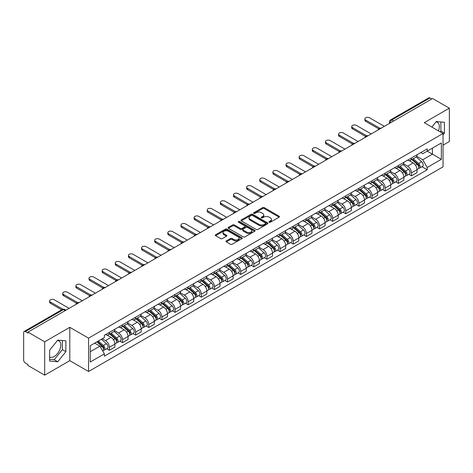 <?xml version="1.0" encoding="UTF-8"?>
<svg xmlns="http://www.w3.org/2000/svg" width="473" height="473" viewBox="0 0 473 473"><rect width="100%" height="100%" fill="white"/><g stroke="black" fill="none" stroke-linecap="round" stroke-linejoin="round"><path stroke-width="0.71" d="M269.19 222.233A0.816 0.473 0 0 0 270.349 222.233L279.129 217.16A1.171 0.674 0 0 0 279.472 216.687A1.171 0.674 0 0 0 279.129 216.208L264.253 207.617A1.171 0.674 0 0 0 262.604 207.617L253.818 212.69A0.816 0.473 0 0 0 253.581 213.021A0.816 0.473 0 0 0 253.818 213.358A0.816 0.473 0 0 0 254.977 213.358L256.112 212.702A3.743 2.158 0 0 1 261.403 212.702L262.645 213.418A3.743 2.158 0 0 1 263.739 214.943A3.743 2.158 0 0 1 262.645 216.468L261.504 217.125A0.816 0.473 0 0 0 261.267 217.462A0.816 0.473 0 0 0 261.504 217.793A0.816 0.473 0 0 0 262.663 217.793L263.798 217.137A3.743 2.158 0 0 1 269.09 217.137L270.331 217.852A3.743 2.158 0 0 1 271.425 219.383A3.743 2.158 0 0 1 270.331 220.909L269.19 221.565A0.816 0.473 0 0 0 268.954 221.896A0.816 0.473 0 0 0 269.19 222.233L269.19 221.565M436.035 121.88A9.289 5.363 -60 0 1 437.407 122.3A9.289 5.363 -60 0 1 438.447 130.855M57.487 340.436A9.289 5.363 -60 0 1 58.859 340.856A9.289 5.363 -60 0 1 60.284 348.299A9.289 5.363 -60 0 1 54.212 356.482A9.289 5.363 -60 0 1 49.624 356.973M226.319 240.923A1.171 0.674 0 0 0 225.976 241.401A1.171 0.674 0 0 0 226.319 241.88L230.493 244.287A1.171 0.674 0 0 0 232.148 244.287L241.898 238.658A1.171 0.674 0 0 0 242.241 238.179A1.171 0.674 0 0 0 241.898 237.706L227.022 229.115A1.171 0.674 0 0 0 225.367 229.115L215.617 234.744A1.171 0.674 0 0 0 215.274 235.223A1.171 0.674 0 0 0 215.617 235.702L220.66 238.611A1.171 0.674 0 0 0 222.31 238.611L226.484 236.198A1.171 0.674 0 0 0 226.827 235.725A1.171 0.674 0 0 0 226.484 235.247L223.983 233.804A3.128 1.803 0 0 1 223.067 232.527A3.128 1.803 0 0 1 225 230.859A3.128 1.803 0 0 1 228.406 231.25L238.203 236.902A3.128 1.803 0 0 1 239.113 238.179A3.128 1.803 0 0 1 237.186 239.846A3.128 1.803 0 0 1 233.78 239.456L232.148 238.516A1.171 0.674 0 0 0 230.493 238.516L226.319 240.923L226.319 241.88L230.493 239.486L230.493 238.516M88.563 338.154L69.791 327.316L44.699 341.802L27.942 332.129L432.594 98.502L449.35 108.175L424.257 122.667L443.035 133.504L88.563 338.154L88.563 371.5L443.035 166.851L443.035 133.504M256.195 229.452A1.171 0.674 0 0 0 257.85 229.452L267.6 223.818A1.171 0.674 0 0 0 267.943 223.345A1.171 0.674 0 0 0 267.6 222.866L252.724 214.275A1.171 0.674 0 0 0 251.074 214.275L241.319 219.91A1.171 0.674 0 0 0 240.976 220.383A1.171 0.674 0 0 0 241.319 220.861L256.195 229.452M238.794 222.411A0.816 0.473 0 0 1 239.628 222.523L254.734 231.25L244.996 236.867A1.171 0.674 0 0 1 243.347 236.867L228.471 228.282L228.471 227.324A1.171 0.674 0 0 0 228.128 227.803A1.171 0.674 0 0 0 228.471 228.282M228.471 227.324L232.645 224.917A1.171 0.674 0 0 1 234.295 224.917L240.325 228.4A1.171 0.674 0 0 0 241.981 228.4L244.748 226.804A1.171 0.674 0 0 0 245.091 226.325A1.171 0.674 0 0 0 244.748 225.846L238.469 222.221A0.816 0.473 0 0 1 238.226 221.884A0.816 0.473 0 0 1 238.735 221.453A0.816 0.473 0 0 1 239.628 221.553L254.752 230.286A1.171 0.674 0 0 1 255.095 230.759A1.171 0.674 0 0 1 254.752 231.238L254.752 230.286M44.699 341.802L44.699 375.148L27.942 365.475L27.942 364.5L25.335 362.998A2.383 1.378 -120 0 1 23.65 360.077L23.65 332.566A2.383 1.378 -120 0 1 24.141 331.472L62.282 309.454A2.383 1.378 60 0 1 63.477 309.573L25.335 331.591A2.383 1.378 -120 0 0 24.141 331.472M443.035 145.17L449.35 141.528L449.35 108.175M44.699 375.148L69.791 360.663L88.563 371.5M27.942 332.129L27.942 333.098L25.335 331.591M393.613 121.011L391.845 119.988A2.383 1.378 60 0 0 390.651 119.87L428.792 97.852A2.383 1.378 60 0 1 429.987 97.97L391.845 119.988A2.383 1.378 120 0 0 390.16 122.909L390.16 123.004M431.754 98.993L429.987 97.97M411.463 157.958A5.475 3.163 60 0 1 410.328 160.412L415.885 157.207A5.475 3.163 -120 0 0 417.02 154.748M403.575 163.853L407.59 166.171A5.475 3.163 60 0 1 411.463 172.881L417.02 169.671A5.475 3.163 -120 0 0 413.148 162.96L409.169 160.666M417.02 169.671L417.02 172.633L411.463 175.844L408.796 174.306M410.328 160.412A5.475 3.163 60 0 1 407.631 160.17M411.463 172.881L411.463 175.844M398.325 165.538A5.475 3.163 60 0 1 397.19 167.998L402.748 164.787A5.475 3.163 -120 0 0 403.883 162.328M395.665 181.892L398.325 183.429L403.883 180.219L403.883 177.257A5.475 3.163 -120 0 0 400.01 170.546L396.031 168.252M397.19 167.998A5.475 3.163 60 0 1 394.494 167.749M390.438 171.439L394.452 173.757A5.475 3.163 60 0 1 398.325 180.461L398.325 183.429M385.193 173.124A5.475 3.163 60 0 1 384.058 175.584L389.616 172.373A5.475 3.163 -120 0 0 390.751 169.913M382.527 189.472L385.193 191.009L390.751 187.805L390.751 184.837A5.475 3.163 -120 0 0 386.879 178.132L382.899 175.832M384.058 175.584A5.475 3.163 60 0 1 381.362 175.335M377.306 179.019L381.321 181.336A5.475 3.163 60 0 1 385.193 188.047L385.193 191.009M372.056 180.704A5.475 3.163 60 0 1 370.921 183.163L376.478 179.953A5.475 3.163 -120 0 0 377.614 177.499M369.395 197.058L372.056 198.595L377.614 195.384L377.614 192.422A5.475 3.163 -120 0 0 373.741 185.712L369.762 183.418M370.921 183.163A5.475 3.163 60 0 1 368.225 182.915M364.169 186.604L368.183 188.922A5.475 3.163 60 0 1 372.056 195.627L372.056 198.595M358.924 188.289A5.475 3.163 60 0 1 357.789 190.749L363.347 187.539A5.475 3.163 -120 0 0 364.482 185.079M356.258 204.638L358.924 206.175L364.482 202.97L364.482 200.002A5.475 3.163 -120 0 0 360.609 193.297L356.63 190.997M357.789 190.749A5.475 3.163 60 0 1 355.093 190.501M351.037 194.184L355.052 196.502A5.475 3.163 60 0 1 358.924 203.213L358.924 206.175M345.787 195.869A5.475 3.163 60 0 1 344.651 198.329L350.209 195.124A5.475 3.163 -120 0 0 351.344 192.665M343.126 212.223L345.787 213.761L351.344 210.55L351.344 207.588A5.475 3.163 -120 0 0 347.472 200.877L343.493 198.583M344.651 198.329A5.475 3.163 60 0 1 341.955 198.081M337.899 201.77L341.914 204.088A5.475 3.163 60 0 1 345.787 210.798L345.787 213.761M332.655 203.455A5.475 3.163 60 0 1 331.52 205.915L337.078 202.704A5.475 3.163 -120 0 0 338.207 200.245M329.988 219.803L332.655 221.346L338.213 218.136L338.213 215.168A5.475 3.163 -120 0 0 334.334 208.463L330.361 206.163M331.52 205.915A5.475 3.163 60 0 1 328.824 205.666M324.768 209.356L328.782 211.668A5.475 3.163 60 0 1 332.655 218.378L332.655 221.346M319.517 211.041A5.475 3.163 60 0 1 318.382 213.494L323.94 210.29A5.475 3.163 -120 0 0 325.075 207.83M316.857 227.389L319.517 228.926L325.075 225.722L325.075 222.753A5.475 3.163 -120 0 0 321.202 216.043L317.223 213.749M318.382 213.494A5.475 3.163 60 0 1 315.686 213.252M311.63 216.936L315.645 219.253A5.475 3.163 60 0 1 319.517 225.964L319.517 228.926M306.386 218.621A5.475 3.163 60 0 1 305.251 221.08L310.808 217.87A5.475 3.163 -120 0 0 311.938 215.416M303.719 234.975L306.386 236.512L311.938 233.301L311.938 230.339A5.475 3.163 -120 0 0 308.065 223.628L304.092 221.334M305.251 221.08A5.475 3.163 60 0 1 302.554 220.832M298.498 224.521L302.513 226.839A5.475 3.163 60 0 1 306.386 233.544L306.386 236.512M293.248 226.206A5.475 3.163 60 0 1 292.113 228.666L297.671 225.455A5.475 3.163 -120 0 0 298.806 222.996M290.582 242.554L293.248 244.092L298.806 240.887L298.806 237.919A5.475 3.163 -120 0 0 294.933 231.214L290.954 228.914M292.113 228.666A5.475 3.163 60 0 1 289.417 228.418M285.361 232.101L289.375 234.419A5.475 3.163 60 0 1 293.248 241.129L293.248 244.092M280.117 233.786A5.475 3.163 60 0 1 278.981 236.246L284.539 233.041A5.475 3.163 -120 0 0 285.668 230.582M277.45 250.14L280.117 251.677L285.668 248.467L285.668 245.505A5.475 3.163 -120 0 0 281.796 238.794L277.822 236.5M278.981 236.246A5.475 3.163 60 0 1 276.285 235.997M272.229 239.687L276.244 242.005A5.475 3.163 60 0 1 280.117 248.709L280.117 251.677M266.979 241.372A5.475 3.163 60 0 1 265.844 243.832L271.401 240.621A5.475 3.163 -120 0 0 272.537 238.161M264.312 257.72L266.979 259.263L272.537 256.053L272.537 253.085A5.475 3.163 -120 0 0 268.664 246.38L264.685 244.08M265.844 243.832A5.475 3.163 60 0 1 263.148 243.583M259.092 247.267L263.106 249.584A5.475 3.163 60 0 1 266.979 256.295L266.979 259.263M253.847 248.952A5.475 3.163 60 0 1 252.712 251.411L258.27 248.207A5.475 3.163 -120 0 0 259.399 245.747M251.181 265.306L253.847 266.843L259.399 263.632L259.399 260.67A5.475 3.163 -120 0 0 255.526 253.96L251.553 251.666M252.712 251.411A5.475 3.163 60 0 1 250.016 251.169M245.96 254.852L249.969 257.17A5.475 3.163 60 0 1 253.847 263.881L253.847 266.843M240.71 256.537A5.475 3.163 60 0 1 239.575 258.997L245.132 255.787A5.475 3.163 -120 0 0 246.267 253.327M238.043 272.891L240.71 274.429L246.267 271.218L246.267 268.256A5.475 3.163 -120 0 0 242.395 261.545L238.416 259.251M239.575 258.997A5.475 3.163 60 0 1 236.878 258.749M232.822 262.438L236.837 264.756A5.475 3.163 60 0 1 240.71 271.461L240.71 274.429M227.572 264.123A5.475 3.163 60 0 1 226.443 266.583L232.001 263.372A5.475 3.163 -120 0 0 233.13 260.913M224.912 280.471L227.578 282.009L233.13 278.804L233.13 275.836A5.475 3.163 -120 0 0 229.257 269.131L225.284 266.831M226.443 266.583A5.475 3.163 60 0 1 223.747 266.334M219.691 270.018L223.699 272.336A5.475 3.163 60 0 1 227.578 279.046L227.578 282.009M214.44 271.703A5.475 3.163 60 0 1 213.305 274.163L218.863 270.952A5.475 3.163 -120 0 0 219.998 268.498M211.774 288.057L214.44 289.594L219.998 286.384L219.998 283.422A5.475 3.163 -120 0 0 216.126 276.711L212.146 274.417M213.305 274.163A5.475 3.163 60 0 1 210.609 273.914M206.553 277.604L210.568 279.921A5.475 3.163 60 0 1 214.44 286.626L214.44 289.594M201.303 279.289A5.475 3.163 60 0 1 200.174 281.748L205.725 278.538A5.475 3.163 -120 0 0 206.861 276.078M198.642 295.637L201.303 297.174L206.861 293.97L206.861 291.001A5.475 3.163 -120 0 0 202.988 284.297L199.015 281.997M200.174 281.748A5.475 3.163 60 0 1 197.478 281.5M193.422 285.184L197.43 287.501A5.475 3.163 60 0 1 201.303 294.212L201.303 297.174M188.171 286.869A5.475 3.163 60 0 1 187.036 289.328L192.594 286.124A5.475 3.163 -120 0 0 193.729 283.664M185.505 303.223L188.171 304.76L193.729 301.549L193.729 298.587A5.475 3.163 -120 0 0 189.856 291.876L185.877 289.582M187.036 289.328A5.475 3.163 60 0 1 184.34 289.08M180.284 292.769L184.299 295.087A5.475 3.163 60 0 1 188.171 301.792L188.171 304.76M175.034 294.454A5.475 3.163 60 0 1 173.904 296.914L179.456 293.703A5.475 3.163 -120 0 0 180.591 291.244M172.373 310.802L175.034 312.346L180.591 309.135L180.591 306.167A5.475 3.163 -120 0 0 176.719 299.462L172.746 297.162M173.904 296.914A5.475 3.163 60 0 1 171.208 296.666M167.152 300.355L171.161 302.667A5.475 3.163 60 0 1 175.034 309.377L175.034 312.346M161.902 302.04A5.475 3.163 60 0 1 160.767 304.494L166.325 301.289A5.475 3.163 -120 0 0 167.46 298.83M159.235 318.388L161.902 319.925L167.46 316.721L167.46 313.753A5.475 3.163 -120 0 0 163.587 307.042L159.608 304.748M160.767 304.494A5.475 3.163 60 0 1 158.071 304.251M154.015 307.935L158.029 310.253A5.475 3.163 60 0 1 161.902 316.963L161.902 319.925M148.764 309.62A5.475 3.163 60 0 1 147.635 312.079L153.187 308.869A5.475 3.163 -120 0 0 154.322 306.415M146.104 325.974L148.764 327.511L154.322 324.301L154.322 321.338A5.475 3.163 -120 0 0 150.449 314.628L146.47 312.334M147.635 312.079A5.475 3.163 60 0 1 144.933 311.831M140.883 315.521L144.892 317.838A5.475 3.163 60 0 1 148.764 324.543L148.764 327.511M135.633 317.206A5.475 3.163 60 0 1 134.498 319.665L140.055 316.455A5.475 3.163 -120 0 0 141.191 313.995M132.966 333.554L135.633 335.091L141.191 331.886L141.191 328.918A5.475 3.163 -120 0 0 137.318 322.214L133.339 319.914M134.498 319.665A5.475 3.163 60 0 1 131.801 319.417M127.745 323.1L131.76 325.418A5.475 3.163 60 0 1 135.633 332.129L135.633 335.091M122.495 324.785A5.475 3.163 60 0 1 121.36 327.245L126.918 324.04A5.475 3.163 -120 0 0 128.053 321.581M119.835 341.139L122.495 342.677L128.053 339.466L128.053 336.504A5.475 3.163 -120 0 0 124.18 329.793L120.201 327.499M121.36 327.245A5.475 3.163 60 0 1 118.664 326.997M114.608 330.686L118.622 333.004A5.475 3.163 60 0 1 122.495 339.709L122.495 342.677M109.364 332.371A5.475 3.163 60 0 1 108.228 334.831L113.786 331.62A5.475 3.163 -120 0 0 114.921 329.161M106.697 348.719L109.364 350.262L114.921 347.052L114.921 344.084A5.475 3.163 -120 0 0 111.049 337.379L107.069 335.079M108.228 334.831A5.475 3.163 60 0 1 105.532 334.582M102.292 338.739L105.491 340.584A5.475 3.163 60 0 1 109.364 347.294L109.364 350.262M420.763 152.584L422.744 153.725L441.35 142.982L432.428 148.138L432.428 154.163L422.744 159.756L416.707 156.267M90.248 351.717L99.933 346.13L104.397 353.857L90.248 362.022L90.248 345.692L104.397 337.521L104.397 335.239L427.208 148.865L427.208 151.147L441.35 159.318L427.208 167.483L422.744 159.756M441.35 142.982L441.35 159.318M104.397 353.857L104.397 356.139L427.208 169.766L427.208 167.483M443.035 134.84L444.425 133.114L444.425 122.276L436.301 121.555L431.873 127.06M69.791 327.316L69.791 360.663M49.624 361.047L57.747 361.774L65.877 351.664L65.877 340.832L57.747 340.105L49.624 350.215L49.624 361.047M99.933 346.13L94.712 343.114M421.934 166.721L427.208 169.766M440.233 131.884L440.889 131.068L440.889 121.963M440.889 131.068L444.425 133.114M49.624 359.32L54.212 359.734L62.341 349.624L62.341 340.519M54.212 359.734L57.747 361.774M62.341 349.624L65.877 351.664M269.521 222.345L270.331 221.878A3.743 2.158 0 0 0 271.425 220.353L271.425 219.383M263.739 214.943L263.739 215.919A3.743 2.158 0 0 1 262.645 217.444L261.835 217.911M279.129 216.208L279.129 217.16L264.253 208.593A1.171 0.674 0 0 0 262.604 208.593L254.149 213.471M267.6 222.866L267.6 223.818L252.724 215.25A1.171 0.674 0 0 0 251.074 215.25L241.336 220.867M265.536 223.676A0.816 0.473 0 0 0 265.773 223.345A0.816 0.473 0 0 0 265.536 223.008L252.476 215.469A0.816 0.473 0 0 0 251.323 215.469L250.122 216.161A3.743 2.158 0 0 0 249.029 217.686A3.743 2.158 0 0 0 250.122 219.212L259.05 224.368A3.743 2.158 0 0 0 264.336 224.368L265.536 223.676L265.536 224.645A0.816 0.473 0 0 0 265.773 224.314L265.773 223.345M249.029 217.686L249.029 218.662A3.743 2.158 0 0 0 250.122 220.187L250.122 219.212M265.536 224.645L264.336 225.337A3.743 2.158 0 0 1 259.05 225.337L250.122 220.187M228.483 228.288L232.645 225.887L232.645 224.917M245.091 226.325L245.091 227.294A1.171 0.674 0 0 1 244.748 227.773L241.981 229.37A1.171 0.674 0 0 1 240.325 229.37L234.295 225.887A1.171 0.674 0 0 0 232.645 225.887M246.587 232.012A3.128 1.803 0 0 0 249.998 232.403A3.128 1.803 0 0 0 251.926 230.735A3.128 1.803 0 0 0 251.009 229.464L247.562 227.472A1.171 0.674 0 0 0 245.907 227.472L243.14 229.068A1.171 0.674 0 0 0 242.797 229.547A1.171 0.674 0 0 0 243.14 230.02L246.587 232.012L246.587 232.988A3.128 1.803 0 0 0 249.998 233.378A3.128 1.803 0 0 0 251.926 231.711L251.926 230.735M242.797 229.547L242.797 230.517A1.171 0.674 0 0 0 243.14 230.995L243.14 230.02M246.587 232.988L243.14 230.995M239.113 238.179L239.113 239.155A3.128 1.803 0 0 1 237.186 240.822A3.128 1.803 0 0 1 233.78 240.432L232.148 239.486A1.171 0.674 0 0 0 230.493 239.486M223.067 232.527L223.067 233.496A3.128 1.803 0 0 0 223.983 234.774L223.983 233.804M226.484 235.247L226.484 236.198L223.983 234.774M241.88 238.67L227.022 230.085A1.171 0.674 0 0 0 225.367 230.085L215.635 235.708L215.617 234.744M411.841 159.543L417.192 164.314A2.974 1.721 60 0 1 418.126 168.92L417.015 169.559M411.983 159.667L414.502 161.122M412.379 159.23L418.339 164.545A1.431 0.828 60 0 1 418.782 166.75A1.431 0.828 60 0 1 418.652 166.803M413.272 158.715L418.623 163.487A2.974 1.721 60 0 1 419.557 168.092A2.974 1.721 60 0 1 418.658 168.187M416.258 156.924L421.656 161.742A2.974 1.721 60 0 1 422.59 166.342L419.557 168.092M378.69 128.827L365.659 121.301A2.737 1.579 180 0 1 364.854 120.183L364.854 118.918A2.737 1.579 -0 0 0 365.659 120.041L379.778 128.189M384.348 126.356L369.531 117.801A2.737 1.579 -0 0 0 366.545 117.458A2.737 1.579 -0 0 0 364.854 118.918M398.704 167.123L404.06 171.9A2.974 1.721 60 0 1 404.994 176.5L403.883 177.144M398.845 167.247L401.37 168.701M399.247 166.809L405.201 172.125A1.431 0.828 60 0 1 405.651 174.336A1.431 0.828 60 0 1 405.521 174.389M400.14 166.295L405.491 171.072A2.974 1.721 60 0 1 406.425 175.678A2.974 1.721 60 0 1 405.527 175.773M403.12 164.503L408.518 169.322A2.974 1.721 60 0 1 409.458 173.928L406.425 175.678M385.572 174.708L390.923 179.48A2.974 1.721 60 0 1 391.857 184.086L390.745 184.724M385.714 174.833L388.232 176.287M386.11 174.395L392.07 179.71A1.431 0.828 60 0 1 392.513 181.916A1.431 0.828 60 0 1 392.383 181.969M387.003 173.881L392.354 178.658A2.974 1.721 60 0 1 393.288 183.258A2.974 1.721 60 0 1 392.389 183.353M389.989 172.089L395.387 176.908A2.974 1.721 60 0 1 396.321 181.508L393.288 183.258M365.552 136.407L352.521 128.887A2.737 1.579 180 0 1 351.723 127.769L351.723 126.504A2.737 1.579 -0 0 0 352.521 127.621L366.64 135.775M371.216 133.942L356.394 125.386A2.737 1.579 -0 0 0 353.414 125.043A2.737 1.579 -0 0 0 351.723 126.504M352.42 143.993L339.389 136.472A2.737 1.579 180 0 1 338.585 135.349L338.585 134.09A2.737 1.579 -0 0 0 339.389 135.207L353.508 143.354M358.079 141.528L343.262 132.972A2.737 1.579 -0 0 0 340.276 132.629A2.737 1.579 -0 0 0 338.585 134.09M372.434 182.288L377.791 187.066A2.974 1.721 60 0 1 378.725 191.671L377.614 192.31M372.576 182.418L375.101 183.873M372.978 181.981L378.932 187.29A1.431 0.828 60 0 1 379.381 189.502A1.431 0.828 60 0 1 379.251 189.555M373.871 181.461L379.222 186.238A2.974 1.721 60 0 1 380.156 190.844A2.974 1.721 60 0 1 379.257 190.938M376.851 179.669L382.249 184.488A2.974 1.721 60 0 1 383.183 189.094L380.156 190.844M359.303 189.874L364.653 194.651A2.974 1.721 60 0 1 365.588 199.251L364.476 199.896M359.445 189.998L361.963 191.453M359.841 189.561L365.8 194.876A1.431 0.828 60 0 1 366.244 197.087A1.431 0.828 60 0 1 366.114 197.135M360.733 189.046L366.084 193.824A2.974 1.721 60 0 1 367.018 198.424A2.974 1.721 60 0 1 366.12 198.524M363.719 187.255L369.117 192.073A2.974 1.721 60 0 1 370.052 196.673L367.018 198.424M346.165 197.454L351.522 202.231A2.974 1.721 60 0 1 352.456 206.837L351.344 207.476M346.307 197.584L348.826 199.038M346.709 197.146L352.663 202.462A1.431 0.828 60 0 1 353.112 204.667A1.431 0.828 60 0 1 352.982 204.72M347.602 196.632L352.953 201.403A2.974 1.721 60 0 1 353.887 206.009A2.974 1.721 60 0 1 352.988 206.104M350.582 194.841L355.98 199.653A2.974 1.721 60 0 1 356.914 204.259L353.887 206.009M339.283 151.579L326.252 144.052A2.737 1.579 180 0 1 325.454 142.935L325.454 141.669A2.737 1.579 -0 0 0 326.252 142.787L340.371 150.94M344.947 149.107L330.124 140.552A2.737 1.579 -0 0 0 327.145 140.209A2.737 1.579 -0 0 0 325.454 141.669M326.151 159.159L313.12 151.638A2.737 1.579 180 0 1 312.316 150.52L312.316 149.255A2.737 1.579 -0 0 0 313.12 150.373L327.239 158.526M331.81 156.693L316.993 148.138A2.737 1.579 -0 0 0 314.007 147.795A2.737 1.579 -0 0 0 312.316 149.255M313.014 166.744L299.983 159.218A2.737 1.579 180 0 1 299.184 158.1L299.184 156.835A2.737 1.579 -0 0 0 299.983 157.952L314.102 166.106M318.678 164.273L303.855 155.718A2.737 1.579 -0 0 0 300.875 155.375A2.737 1.579 -0 0 0 299.184 156.835M333.033 205.04L338.384 209.817A2.974 1.721 60 0 1 339.318 214.417L338.207 215.061M333.175 205.164L335.694 206.618M333.571 204.726L339.531 210.042A1.431 0.828 60 0 1 339.975 212.253A1.431 0.828 60 0 1 339.845 212.306M334.464 204.212L339.815 208.989A2.974 1.721 60 0 1 340.749 213.595A2.974 1.721 60 0 1 339.851 213.69M337.45 202.42L342.848 207.239A2.974 1.721 60 0 1 343.782 211.845L340.749 213.595M299.882 174.324L286.851 166.803A2.737 1.579 180 0 1 286.047 165.686L286.047 164.421A2.737 1.579 -0 0 0 286.851 165.538L300.97 173.692M305.54 171.859L290.724 163.303A2.737 1.579 -0 0 0 287.738 162.96A2.737 1.579 -0 0 0 286.047 164.421M319.896 212.625L325.253 217.397A2.974 1.721 60 0 1 326.187 222.003L325.075 222.641M320.038 212.749L322.556 214.204M320.44 212.312L326.394 217.627A1.431 0.828 60 0 1 326.843 219.833A1.431 0.828 60 0 1 326.713 219.886M321.327 211.798L326.683 216.575A2.974 1.721 60 0 1 327.618 221.175A2.974 1.721 60 0 1 326.719 221.269M324.312 210.006L329.711 214.825A2.974 1.721 60 0 1 330.645 219.425L327.618 221.175M286.744 181.91L273.713 174.383A2.737 1.579 180 0 1 272.915 173.266L272.915 172.006A2.737 1.579 -0 0 0 273.713 173.124L287.832 181.271M292.409 179.438L277.586 170.883A2.737 1.579 -0 0 0 274.606 170.54A2.737 1.579 -0 0 0 272.915 172.006M306.764 220.205L312.115 224.982A2.974 1.721 60 0 1 313.049 229.582L311.938 230.227M306.906 220.335L309.425 221.79M307.302 219.892L313.256 225.207A1.431 0.828 60 0 1 313.705 227.418A1.431 0.828 60 0 1 313.575 227.472M308.195 219.377L313.546 224.155A2.974 1.721 60 0 1 314.48 228.761A2.974 1.721 60 0 1 313.581 228.855M311.181 217.586L316.579 222.405A2.974 1.721 60 0 1 317.513 227.01L314.48 228.761M273.613 189.49L260.582 181.969A2.737 1.579 180 0 1 259.778 180.852L259.778 179.586A2.737 1.579 -0 0 0 260.582 180.704L274.701 188.857M279.271 187.024L264.454 178.469A2.737 1.579 -0 0 0 261.468 178.126A2.737 1.579 -0 0 0 259.778 179.586M293.627 227.791L298.983 232.568A2.974 1.721 60 0 1 299.917 237.168L298.806 237.807M293.768 227.915L296.287 229.37M294.171 227.478L300.124 232.793A1.431 0.828 60 0 1 300.574 235.004A1.431 0.828 60 0 1 300.444 235.051M295.057 226.963L300.414 231.74A2.974 1.721 60 0 1 301.348 236.34A2.974 1.721 60 0 1 300.45 236.435M298.043 225.172L303.441 229.99A2.974 1.721 60 0 1 304.375 234.59L301.348 236.34M260.475 197.075L247.444 189.555A2.737 1.579 180 0 1 246.646 188.431L246.646 187.172A2.737 1.579 -0 0 0 247.444 188.289L261.563 196.437M266.139 194.61L251.317 186.055A2.737 1.579 -0 0 0 248.337 185.712A2.737 1.579 -0 0 0 246.646 187.172M280.495 235.371L285.846 240.148A2.974 1.721 60 0 1 286.78 244.754L285.668 245.392M280.637 235.501L283.156 236.955M281.033 235.063L286.987 240.373A1.431 0.828 60 0 1 287.436 242.584A1.431 0.828 60 0 1 287.306 242.637M281.926 234.549L287.277 239.32A2.974 1.721 60 0 1 288.211 243.926A2.974 1.721 60 0 1 287.312 244.021M284.912 232.757L290.31 237.57A2.974 1.721 60 0 1 291.244 242.176L288.211 243.926M247.344 204.661L234.312 197.135A2.737 1.579 180 0 1 233.508 196.017L233.508 194.752A2.737 1.579 -0 0 0 234.312 195.869L248.431 204.023M253.002 202.19L238.185 193.634A2.737 1.579 -0 0 0 235.199 193.291A2.737 1.579 -0 0 0 233.508 194.752M267.357 242.956L272.714 247.734A2.974 1.721 60 0 1 273.648 252.334L272.537 252.978M267.499 243.081L270.018 244.535M267.901 242.643L273.855 247.958A1.431 0.828 60 0 1 274.305 250.17A1.431 0.828 60 0 1 274.174 250.217M268.788 242.129L274.145 246.906A2.974 1.721 60 0 1 275.079 251.506A2.974 1.721 60 0 1 274.18 251.606M271.774 240.337L277.172 245.156A2.974 1.721 60 0 1 278.106 249.756L275.079 251.506M234.206 212.241L221.175 204.72A2.737 1.579 180 0 1 220.377 203.603L220.377 202.338A2.737 1.579 -0 0 0 221.175 203.455L235.294 211.608M239.87 209.776L225.047 201.22A2.737 1.579 -0 0 0 222.068 200.877A2.737 1.579 -0 0 0 220.377 202.338M254.226 250.536L259.576 255.314A2.974 1.721 60 0 1 260.511 259.919L259.399 260.558M254.368 250.666L256.886 252.121M254.764 250.229L260.718 255.544A1.431 0.828 60 0 1 261.167 257.75A1.431 0.828 60 0 1 261.037 257.803M255.657 249.714L261.007 254.486A2.974 1.721 60 0 1 261.941 259.092A2.974 1.721 60 0 1 261.043 259.186M258.642 247.923L264.04 252.742A2.974 1.721 60 0 1 264.975 257.342L261.941 259.092M221.074 219.827L208.043 212.3A2.737 1.579 180 0 1 207.239 211.183L207.239 209.917A2.737 1.579 -0 0 0 208.043 211.041L222.162 219.188M226.733 217.355L211.916 208.8A2.737 1.579 -0 0 0 208.93 208.457A2.737 1.579 -0 0 0 207.239 209.917M241.088 258.122L246.445 262.899A2.974 1.721 60 0 1 247.379 267.499L246.267 268.144M241.23 258.246L243.749 259.701M241.632 257.809L247.586 263.124A1.431 0.828 60 0 1 248.035 265.335A1.431 0.828 60 0 1 247.905 265.388M242.519 257.294L247.876 262.072A2.974 1.721 60 0 1 248.81 266.677A2.974 1.721 60 0 1 247.911 266.772M245.505 255.503L250.903 260.321A2.974 1.721 60 0 1 251.837 264.927L248.81 266.677M207.937 227.407L194.906 219.886A2.737 1.579 180 0 1 194.107 218.768L194.107 217.503A2.737 1.579 -0 0 0 194.906 218.621L209.025 226.774M213.601 224.941L198.778 216.386A2.737 1.579 -0 0 0 195.792 216.043A2.737 1.579 -0 0 0 194.107 217.503M227.956 265.708L233.307 270.479A2.974 1.721 60 0 1 234.241 275.085L233.13 275.724M228.098 265.832L230.617 267.286M228.494 265.394L234.448 270.71A1.431 0.828 60 0 1 234.898 272.915A1.431 0.828 60 0 1 234.768 272.968M229.387 264.88L234.738 269.657A2.974 1.721 60 0 1 235.672 274.257A2.974 1.721 60 0 1 234.774 274.352M232.373 263.089L237.771 267.907A2.974 1.721 60 0 1 238.705 272.507L235.672 274.257M194.805 234.992L181.774 227.466A2.737 1.579 180 0 1 180.97 226.348L180.97 225.089A2.737 1.579 -0 0 0 181.774 226.206L195.887 234.354M200.463 232.527L185.647 223.971A2.737 1.579 -0 0 0 182.661 223.628A2.737 1.579 -0 0 0 180.97 225.089M214.819 273.288L220.17 278.065A2.974 1.721 60 0 1 221.11 282.671L219.998 283.309M214.961 273.418L217.479 274.872M215.363 272.98L221.317 278.29A1.431 0.828 60 0 1 221.766 280.501A1.431 0.828 60 0 1 221.636 280.554M216.25 272.46L221.606 277.237A2.974 1.721 60 0 1 222.541 281.843A2.974 1.721 60 0 1 221.642 281.938M219.236 270.668L224.634 275.487A2.974 1.721 60 0 1 225.568 280.093L222.541 281.843M181.667 242.578L168.636 235.051A2.737 1.579 180 0 1 167.832 233.934L167.832 232.669A2.737 1.579 -0 0 0 168.636 233.786L182.755 241.94M187.332 240.107L172.509 231.551A2.737 1.579 -0 0 0 169.523 231.208A2.737 1.579 -0 0 0 167.832 232.669M201.687 280.873L207.038 285.651A2.974 1.721 60 0 1 207.972 290.251L206.861 290.895M201.829 280.997L204.348 282.452M202.225 280.56L208.179 285.875A1.431 0.828 60 0 1 208.628 288.087A1.431 0.828 60 0 1 208.498 288.134M203.118 280.046L208.469 284.823A2.974 1.721 60 0 1 209.403 289.423A2.974 1.721 60 0 1 208.504 289.523M206.104 278.254L211.502 283.073A2.974 1.721 60 0 1 212.436 287.673L209.403 289.423M168.536 250.158L155.505 242.637A2.737 1.579 180 0 1 154.701 241.52L154.701 240.254A2.737 1.579 -0 0 0 155.505 241.372L169.618 249.519M174.194 247.692L159.377 239.137A2.737 1.579 -0 0 0 156.392 238.794A2.737 1.579 -0 0 0 154.701 240.254M188.55 288.453L193.9 293.23A2.974 1.721 60 0 1 194.835 297.836L193.729 298.475M188.692 288.583L191.21 290.038M189.094 288.146L195.047 293.455A1.431 0.828 60 0 1 195.497 295.666A1.431 0.828 60 0 1 195.367 295.72M189.98 287.631L195.337 292.403A2.974 1.721 60 0 1 196.271 297.009A2.974 1.721 60 0 1 195.373 297.103M192.966 285.84L198.364 290.653A2.974 1.721 60 0 1 199.299 295.258L196.271 297.009M155.398 257.744L142.367 250.217A2.737 1.579 180 0 1 141.563 249.1L141.563 247.834A2.737 1.579 -0 0 0 142.367 248.952L156.486 257.105M161.056 255.272L146.24 246.717A2.737 1.579 -0 0 0 143.254 246.374A2.737 1.579 -0 0 0 141.563 247.834M175.418 296.039L180.769 300.816A2.974 1.721 60 0 1 181.703 305.416L180.591 306.061M175.56 296.163L178.079 297.618M175.956 295.726L181.91 301.041A1.431 0.828 60 0 1 182.359 303.252A1.431 0.828 60 0 1 182.229 303.305M176.849 295.211L182.2 299.988A2.974 1.721 60 0 1 183.134 304.594A2.974 1.721 60 0 1 182.235 304.689M179.835 293.42L185.233 298.238A2.974 1.721 60 0 1 186.167 302.844L183.134 304.594M142.267 265.323L129.235 257.803A2.737 1.579 180 0 1 128.431 256.685L128.431 255.42A2.737 1.579 -0 0 0 129.235 256.537L143.349 264.691M147.925 262.858L133.108 254.303A2.737 1.579 -0 0 0 130.122 253.96A2.737 1.579 -0 0 0 128.431 255.42M162.28 303.625L167.631 308.396A2.974 1.721 60 0 1 168.565 313.002L167.46 313.64M162.422 303.749L164.941 305.203M162.818 303.311L168.778 308.627A1.431 0.828 60 0 1 169.228 310.832A1.431 0.828 60 0 1 169.098 310.885M163.711 302.797L169.062 307.574A2.974 1.721 60 0 1 170.002 312.174A2.974 1.721 60 0 1 169.098 312.269M166.697 301.005L172.095 305.824A2.974 1.721 60 0 1 173.029 310.424L170.002 312.174M129.129 272.909L116.098 265.383A2.737 1.579 180 0 1 115.294 264.265L115.294 263.006A2.737 1.579 -0 0 0 116.098 264.123L130.217 272.271M134.787 270.438L119.971 261.882A2.737 1.579 -0 0 0 116.985 261.539A2.737 1.579 -0 0 0 115.294 263.006M149.149 311.204L154.5 315.982A2.974 1.721 60 0 1 155.434 320.582L154.322 321.226M149.291 311.335L151.809 312.789M149.687 310.891L155.641 316.206A1.431 0.828 60 0 1 156.09 318.418A1.431 0.828 60 0 1 155.96 318.471M150.58 310.377L155.93 315.154A2.974 1.721 60 0 1 156.865 319.76A2.974 1.721 60 0 1 155.966 319.854M153.559 308.585L158.963 313.404A2.974 1.721 60 0 1 159.898 318.01L156.865 319.76M115.997 280.489L102.966 272.968A2.737 1.579 180 0 1 102.162 271.851L102.162 270.586A2.737 1.579 -0 0 0 102.966 271.703L117.079 279.856M121.656 278.023L106.839 269.468A2.737 1.579 -0 0 0 103.853 269.125A2.737 1.579 -0 0 0 102.162 270.586M136.011 318.79L141.362 323.562A2.974 1.721 60 0 1 142.296 328.167L141.191 328.806M136.153 318.914L138.672 320.369M136.549 318.477L142.509 323.792A1.431 0.828 60 0 1 142.958 326.003A1.431 0.828 60 0 1 142.828 326.051M137.442 317.962L142.793 322.74A2.974 1.721 60 0 1 143.727 327.34A2.974 1.721 60 0 1 142.828 327.434M140.428 316.171L145.826 320.99A2.974 1.721 60 0 1 146.76 325.59L143.727 327.34M102.86 288.075L89.829 280.554A2.737 1.579 180 0 1 89.025 279.431L89.025 278.171A2.737 1.579 -0 0 0 89.829 279.289L103.948 287.436M108.518 285.609L93.701 277.054A2.737 1.579 -0 0 0 90.715 276.711A2.737 1.579 -0 0 0 89.025 278.171M122.879 326.37L128.23 331.147A2.974 1.721 60 0 1 129.164 335.753L128.053 336.392M123.021 326.5L125.54 327.955M123.418 326.063L129.371 331.372A1.431 0.828 60 0 1 129.821 333.583A1.431 0.828 60 0 1 129.691 333.636M124.31 325.548L129.661 330.32A2.974 1.721 60 0 1 130.595 334.925A2.974 1.721 60 0 1 129.697 335.02M127.29 323.757L132.694 328.569A2.974 1.721 60 0 1 133.628 333.175L130.595 334.925M89.722 295.66L76.697 288.134A2.737 1.579 180 0 1 75.893 287.016L75.893 285.751A2.737 1.579 -0 0 0 76.697 286.869L90.81 295.022M95.386 293.189L80.57 284.634A2.737 1.579 -0 0 0 77.584 284.291A2.737 1.579 -0 0 0 75.893 285.751M109.742 333.956L115.093 338.733A2.974 1.721 60 0 1 116.027 343.333L114.921 343.977M109.884 334.08L112.403 335.534M110.28 333.642L116.24 338.958A1.431 0.828 60 0 1 116.689 341.169A1.431 0.828 60 0 1 116.559 341.216M111.173 333.128L116.524 337.905A2.974 1.721 60 0 1 117.458 342.505A2.974 1.721 60 0 1 116.559 342.606M114.159 331.337L119.557 336.155A2.974 1.721 60 0 1 120.491 340.755L117.458 342.505M76.591 303.24L63.559 295.72A2.737 1.579 180 0 1 62.755 294.602L62.755 293.337A2.737 1.579 -0 0 0 63.559 294.454L77.678 302.608M82.249 300.775L67.432 292.219A2.737 1.579 -0 0 0 64.446 291.876A2.737 1.579 -0 0 0 62.755 293.337M96.935 341.831L101.961 346.313A2.974 1.721 60 0 1 102.895 350.919L102.747 351.001M96.983 341.802L99.271 343.12M97.473 341.518L103.102 346.543A1.431 0.828 60 0 1 103.552 348.749A1.431 0.828 60 0 1 103.421 348.802M98.366 341.003L103.392 345.485A2.974 1.721 60 0 1 104.326 350.091A2.974 1.721 60 0 1 103.427 350.186M101.399 339.253L106.425 343.735A2.974 1.721 60 0 1 107.359 348.341L104.326 350.091M61.685 309.803L50.422 303.299A2.737 1.579 180 0 1 49.624 302.182L49.624 300.917A2.737 1.579 -0 0 0 50.422 302.04L62.856 309.218M69.117 308.355L54.3 299.799A2.737 1.579 -0 0 0 51.315 299.456A2.737 1.579 -0 0 0 49.624 300.917M390.243 122.956L390.16 122.909A2.383 1.378 0 0 1 389.462 121.933L389.462 123.406M122.495 339.709L128.053 336.504M135.633 332.129L141.191 328.918M148.764 324.543L154.322 321.338M161.902 316.963L167.46 313.753M175.034 309.377L180.591 306.167M188.171 301.792L193.729 298.587M201.303 294.212L206.861 291.001M214.44 286.626L219.998 283.422M227.578 279.046L233.13 275.836M240.71 271.461L246.267 268.256M253.847 263.881L259.399 260.67M266.979 256.295L272.537 253.085M280.117 248.709L285.668 245.505M293.248 241.129L298.806 237.919M306.386 233.544L311.938 230.339M319.517 225.964L325.075 222.753M332.655 218.378L338.213 215.168M345.787 210.798L351.344 207.588M358.924 203.213L364.482 200.002M372.056 195.627L377.614 192.422M385.193 188.047L390.751 184.837M398.325 180.461L403.883 177.257M109.364 347.294L114.921 344.084M105.491 340.584L111.049 337.379M118.622 333.004L124.18 329.793M131.76 325.418L137.318 322.214M144.892 317.838L150.449 314.628M158.029 310.253L163.587 307.042M171.161 302.667L176.719 299.462M184.299 295.087L189.856 291.876M197.43 287.501L202.988 284.297M210.568 279.921L216.126 276.711M223.699 272.336L229.257 269.131M236.837 264.756L242.395 261.545M249.969 257.17L255.526 253.96M263.106 249.584L268.664 246.38M276.244 242.005L281.796 238.794M289.375 234.419L294.933 231.214M302.513 226.839L308.065 223.628M315.645 219.253L321.202 216.043M328.782 211.668L334.334 208.463M341.914 204.088L347.472 200.877M355.052 196.502L360.609 193.297M368.183 188.922L373.741 185.712M381.321 181.336L386.879 178.132M394.452 173.757L400.01 170.546M407.59 166.171L413.148 162.96M380.919 128.337A2.383 1.378 120 0 0 379.866 128.946M367.781 135.922A2.383 1.378 120 0 0 366.735 136.531M354.649 143.508A2.383 1.378 120 0 0 353.597 144.111M341.512 151.088A2.383 1.378 120 0 0 340.465 151.697M328.38 158.674A2.383 1.378 120 0 0 327.328 159.277M315.243 166.254A2.383 1.378 120 0 0 314.196 166.863M302.111 173.839A2.383 1.378 120 0 0 301.059 174.448M288.973 181.425A2.383 1.378 120 0 0 287.921 182.028M275.842 189.005A2.383 1.378 120 0 0 274.789 189.614M262.704 196.591A2.383 1.378 120 0 0 261.652 197.194M249.573 204.17A2.383 1.378 120 0 0 248.52 204.779M236.435 211.756A2.383 1.378 120 0 0 235.383 212.365M223.303 219.336A2.383 1.378 120 0 0 222.251 219.945M210.166 226.922A2.383 1.378 120 0 0 209.113 227.531M197.034 234.507A2.383 1.378 120 0 0 195.982 235.111M183.896 242.087A2.383 1.378 120 0 0 182.844 242.696M170.765 249.673A2.383 1.378 120 0 0 169.712 250.276M157.627 257.253A2.383 1.378 120 0 0 156.575 257.862M144.496 264.839A2.383 1.378 120 0 0 143.443 265.448M131.358 272.424A2.383 1.378 120 0 0 130.306 273.027M118.226 280.004A2.383 1.378 120 0 0 117.174 280.613M105.089 287.59A2.383 1.378 120 0 0 104.036 288.193M91.957 295.17A2.383 1.378 120 0 0 90.905 295.779M78.82 302.755A2.383 1.378 120 0 0 77.767 303.364M65.244 310.595L63.477 309.573A2.383 1.378 120 0 1 64.665 309.454A2.383 2.383 0 0 0 62.282 309.454M270.331 221.878L270.331 220.909M261.504 217.793L261.504 217.125M262.645 217.444L262.645 216.468M253.818 213.358L253.818 212.69M262.604 208.593L262.604 207.617M264.253 208.593L264.253 207.617M241.319 220.861L241.319 219.91M251.074 215.25L251.074 214.275M252.724 215.25L252.724 214.275M259.05 225.337L259.05 224.368M264.336 225.337L264.336 224.368M234.295 225.887L234.295 224.917M240.325 229.37L240.325 228.4M241.981 229.37L241.981 228.4M244.748 227.773L244.748 226.804M239.628 222.523L239.628 221.553M232.148 239.486L232.148 238.516M233.78 240.432L233.78 239.456M225.367 230.085L225.367 229.115M227.022 230.085L227.022 229.115M241.898 238.658L241.898 237.706M417.192 164.314L415.525 165.278M419.084 166.1L418.546 166.407M421.656 161.742L418.623 163.487M365.659 120.041L365.659 121.301M404.06 171.9L402.387 172.864M405.946 173.68L405.408 173.993M408.518 169.322L405.491 171.072M390.923 179.48L389.255 180.444M392.809 181.265L392.277 181.573M395.387 176.908L392.354 178.658M352.521 127.621L352.521 128.887M339.389 135.207L339.389 136.472M377.791 187.066L376.118 188.029M379.677 188.845L379.139 189.159M382.249 184.488L379.222 186.238M364.653 194.651L362.986 195.615M366.54 196.431L366.007 196.738M369.117 192.073L366.084 193.824M351.522 202.231L349.849 203.195M353.408 204.017L352.87 204.324M355.98 199.653L352.953 201.403M326.252 142.787L326.252 144.052M313.12 150.373L313.12 151.638M299.983 157.952L299.983 159.218M338.384 209.817L336.717 210.781M340.27 211.597L339.738 211.91M342.848 207.239L339.815 208.989M286.851 165.538L286.851 166.803M325.253 217.397L323.579 218.36M327.139 219.182L326.601 219.49M329.711 214.825L326.683 216.575M273.713 173.124L273.713 174.383M312.115 224.982L310.448 225.946M314.001 226.762L313.469 227.075M316.579 222.405L313.546 224.155M260.582 180.704L260.582 181.969M298.983 232.568L297.31 233.526M300.869 234.348L300.331 234.655M303.441 229.99L300.414 231.74M247.444 188.289L247.444 189.555M285.846 240.148L284.178 241.112M287.732 241.928L287.2 242.241M290.31 237.57L287.277 239.32M234.312 195.869L234.312 197.135M272.714 247.734L271.041 248.697M274.6 249.513L274.062 249.821M277.172 245.156L274.145 246.906M221.175 203.455L221.175 204.72M259.576 255.314L257.909 256.277M261.463 257.099L260.93 257.407M264.04 252.742L261.007 254.486M208.043 211.041L208.043 212.3M246.445 262.899L244.772 263.863M248.331 264.679L247.793 264.992M250.903 260.321L247.876 262.072M194.906 218.621L194.906 219.886M233.307 270.479L231.64 271.443M235.193 272.265L234.661 272.572M237.771 267.907L234.738 269.657M181.774 226.206L181.774 227.466M220.17 278.065L218.502 279.029M222.062 279.845L221.524 280.158M224.634 275.487L221.606 277.237M168.636 233.786L168.636 235.051M207.038 285.651L205.371 286.614M208.924 287.43L208.386 287.738M211.502 283.073L208.469 284.823M155.505 241.372L155.505 242.637M193.9 293.23L192.233 294.194M195.792 295.016L195.254 295.323M198.364 290.653L195.337 292.403M142.367 248.952L142.367 250.217M180.769 300.816L179.101 301.78M182.655 302.596L182.117 302.909M185.233 298.238L182.2 299.988M129.235 256.537L129.235 257.803M167.631 308.396L165.964 309.36M169.523 310.182L168.985 310.489M172.095 305.824L169.062 307.574M116.098 264.123L116.098 265.383M154.5 315.982L152.832 316.945M156.386 317.761L155.848 318.075M158.963 313.404L155.93 315.154M102.966 271.703L102.966 272.968M141.362 323.562L139.695 324.525M143.254 325.347L142.716 325.655M145.826 320.99L142.793 322.74M89.829 279.289L89.829 280.554M128.23 331.147L126.563 332.111M130.116 332.927L129.578 333.24M132.694 328.569L129.661 330.32M76.697 286.869L76.697 288.134M115.093 338.733L113.425 339.697M116.985 340.513L116.447 340.82M119.557 336.155L116.524 337.905M63.559 294.454L63.559 295.72M101.961 346.313L100.518 347.147M103.847 348.098L103.309 348.406M106.425 343.735L103.392 345.485M50.422 302.04L50.422 303.299M381.12 128.224A2.383 2.383 0 0 0 378.063 129.986M367.988 135.804A2.383 2.383 0 0 0 364.931 137.572M354.851 143.39A2.383 2.383 0 0 0 351.794 145.152M341.719 150.97A2.383 2.383 0 0 0 338.662 152.738M328.581 158.556A2.383 2.383 0 0 0 325.525 160.317M315.45 166.141A2.383 2.383 0 0 0 312.393 167.903M302.312 173.721A2.383 2.383 0 0 0 299.255 175.489M289.18 181.307A2.383 2.383 0 0 0 286.124 183.069M276.043 188.887A2.383 2.383 0 0 0 272.986 190.654M262.905 196.472A2.383 2.383 0 0 0 259.854 198.234M249.774 204.058A2.383 2.383 0 0 0 246.717 205.82M236.636 211.638A2.383 2.383 0 0 0 233.585 213.4M223.504 219.224A2.383 2.383 0 0 0 220.448 220.986M210.367 226.804A2.383 2.383 0 0 0 207.316 228.571M197.235 234.389A2.383 2.383 0 0 0 194.178 236.151M184.098 241.969A2.383 2.383 0 0 0 181.047 243.737M170.966 249.555A2.383 2.383 0 0 0 167.909 251.317M157.828 257.141A2.383 2.383 0 0 0 154.777 258.902M144.697 264.72A2.383 2.383 0 0 0 141.64 266.488M131.559 272.306A2.383 2.383 0 0 0 128.502 274.068M118.427 279.886A2.383 2.383 0 0 0 115.371 281.654M105.29 287.472A2.383 2.383 0 0 0 102.233 289.234M92.158 295.057A2.383 2.383 0 0 0 89.101 296.819M79.021 302.637A2.383 2.383 0 0 0 75.964 304.399M65.942 310.187L64.665 309.454M390.651 119.87A2.383 2.383 0 0 0 389.462 121.933"/></g></svg>
